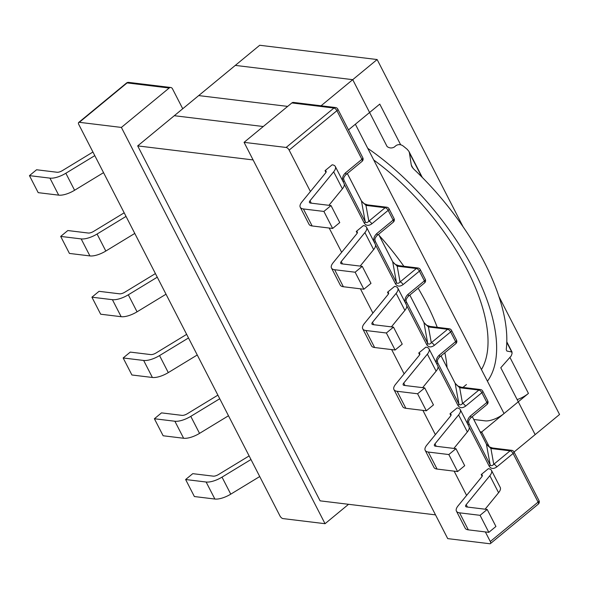 <?xml version="1.0" encoding="UTF-8"?>
<svg xmlns="http://www.w3.org/2000/svg" width="589" height="589" viewBox="0 0 589 589"><rect width="100%" height="100%" fill="white"/><g stroke="black" fill="none" stroke-linecap="round" stroke-linejoin="round"><path stroke-width="0.88" d="M447.058 367.507A155.467 70.82 -129.5 0 0 444.842 352.715A155.467 70.82 -129.5 0 1 447.058 367.507M481.441 369.561A155.467 70.82 -129.5 0 0 373.735 159.994A155.467 70.82 -129.5 0 1 481.441 369.561M403.877 266.28A155.467 70.82 -129.5 0 0 379.22 235.512A155.467 70.82 -129.5 0 1 403.877 266.28M437.237 327.315A155.467 70.82 -129.5 0 0 418.138 288.198A155.467 70.82 -129.5 0 1 437.237 327.315M487.427 381.208A167.305 76.217 -129.5 0 0 367.75 148.34A167.305 76.217 -129.5 0 1 487.427 381.208M500.783 367.75L511.215 355.918A167.305 76.217 50.5 0 0 512.084 353.4L511.716 351.957L506.923 351.073L511.716 351.957L512.084 353.4A167.305 76.217 50.5 0 1 511.215 355.918L500.783 367.75L535.143 434.616L514.035 452.028L559.55 414.487L498.927 296.532M387.091 146.536C389.388 148.214 391.751 148.406 394.203 147.117L396.235 145.439C398.738 144.128 401.146 144.393 403.443 146.227A167.305 76.217 50.5 0 1 407.198 149.304L408.957 151.439L409.436 152.949L411.255 164.927L412.028 166.959L413.772 169.095A167.305 76.217 -129.5 0 1 506.282 349.1A167.305 76.217 -129.5 0 0 413.772 169.095L411.814 166.577L411.255 164.927L412.977 168.263L411.255 164.927L409.436 152.949L408.957 151.439L407.198 149.304A167.305 76.217 50.5 0 0 403.443 146.227C401.146 144.393 398.738 144.128 396.235 145.439L394.203 147.117C391.751 148.406 389.388 148.214 387.091 146.536L352.73 79.67L321.071 105.777L377.137 59.541L463.079 226.765M169.176 88.019A2.96 2.378 -83.1 0 1 170.781 87.503A2.96 2.378 -83.1 0 1 172.459 88.77L182.73 108.751L172.459 88.77A2.96 2.378 -83.1 0 0 170.781 87.503A2.96 2.378 -83.1 0 0 169.176 88.019L127.114 82.902A2.96 2.378 -83.1 0 1 128.719 82.394L170.781 87.503L128.719 82.394A2.96 2.96 0 0 0 126.48 83.049A2.96 1.347 50.5 0 1 127.114 82.902L79.324 122.313L121.386 127.43L169.176 88.019L127.114 82.902A2.96 2.378 -83.1 0 1 128.719 82.394A2.96 2.96 0 0 0 126.48 83.049A2.96 1.347 50.5 0 1 127.114 82.902L79.324 122.313L121.386 127.43L325.04 523.702L348.563 504.302L325.04 523.702L282.978 518.592A2.96 1.347 50.5 0 1 279.974 515.942L78.816 124.537A2.96 1.347 50.5 0 1 78.683 122.46A2.96 1.347 50.5 0 1 79.324 122.313A2.96 1.347 50.5 0 0 78.683 122.46A2.96 1.347 50.5 0 0 78.816 124.537L279.974 515.942A2.96 1.347 50.5 0 0 282.978 518.592L325.04 523.702L121.386 127.43L169.176 88.019M289.133 150.107A2.96 1.347 -129.5 0 0 286.129 147.464L244.067 142.347L447.721 538.618L489.79 543.735A2.96 1.347 -129.5 0 0 490.423 543.588A2.96 1.347 -129.5 0 0 490.291 541.519L485.358 531.926L490.291 541.519A2.96 1.347 -129.5 0 1 490.423 543.588L538.213 504.177A2.96 2.96 0 0 0 538.964 500.532A2.96 1.141 152.8 0 1 538.081 502.1A2.96 1.347 50.5 0 1 538.213 504.177A2.96 2.96 0 0 0 538.964 500.532A2.96 1.141 152.8 0 1 538.081 502.1L490.291 541.519L538.081 502.1A2.96 1.347 50.5 0 1 538.213 504.177L490.423 543.588A2.96 1.347 -129.5 0 1 489.79 543.735L447.721 538.618L244.067 142.347L291.857 102.935A2.96 2.378 -83.1 0 1 293.469 102.427L335.531 107.537A2.96 2.378 96.9 0 0 333.926 108.045A2.96 1.347 50.5 0 1 336.923 110.688L289.133 150.107L310.418 191.528L289.133 150.107A2.96 1.347 -129.5 0 0 286.129 147.464L244.067 142.347L291.857 102.935A2.96 2.378 -83.1 0 1 293.469 102.427L335.531 107.537A2.96 2.378 96.9 0 0 333.926 108.045L286.129 147.464L333.926 108.045A2.96 1.347 50.5 0 1 336.923 110.688A2.96 1.141 -27.2 0 0 337.806 109.127A2.96 2.96 0 0 0 335.531 107.537A2.96 2.96 0 0 1 337.806 109.127A2.96 1.141 -27.2 0 1 336.923 110.688L361.911 159.31A2.96 1.347 50.5 0 1 362.044 161.386A2.96 2.96 0 0 0 362.795 157.749A2.96 1.141 152.8 0 1 361.911 159.31A2.96 1.347 50.5 0 1 362.044 161.386A2.96 2.96 0 0 0 362.795 157.749A2.96 1.141 152.8 0 1 361.911 159.31L345.588 172.776C343.056 175.124 342.084 177.812 342.665 180.823C342.084 177.812 343.056 175.124 345.588 172.776L361.911 159.31L336.923 110.688L289.133 150.107M345.721 174.845L345.721 174.845A2.96 1.347 -129.5 0 0 345.588 172.776A2.96 1.347 -129.5 0 1 345.721 174.845L362.044 161.386L345.721 174.845C343.954 176.936 343.291 178.526 343.726 179.63L343.969 180.359L343.726 179.638C343.291 178.526 343.954 176.936 345.721 174.845M470.663 417.962L470.663 417.962A2.96 1.347 -129.5 0 0 470.53 415.886L486.86 402.427A2.96 1.347 50.5 0 1 486.985 404.496A2.96 2.96 0 0 0 487.736 400.859A2.96 1.141 152.8 0 1 486.86 402.427A2.96 1.347 50.5 0 1 486.985 404.496L470.663 417.962A2.96 1.347 -129.5 0 0 470.53 415.886C467.997 418.242 467.025 420.921 467.614 423.933C467.025 420.921 467.997 418.242 470.53 415.886L486.86 402.427L481.861 392.701L486.86 402.427A2.96 1.141 152.8 0 0 487.736 400.859L482.737 391.133A2.96 1.141 152.8 0 1 481.861 392.701L465.538 406.167A2.96 1.347 -129.5 0 0 462.534 403.517C461.025 405.151 459.818 405.32 458.919 404.025A2.96 1.141 152.8 0 1 457.992 405.46C459.81 408.155 462.328 408.391 465.538 406.167A2.96 1.347 -129.5 0 0 462.534 403.517C461.025 405.151 459.818 405.32 458.919 404.025L437.679 362.691L437.384 361.086L437.679 362.691A2.96 1.141 -27.2 0 1 436.839 364.061A2.96 1.141 -27.2 0 0 437.679 362.691L458.919 404.025A2.96 1.141 152.8 0 1 457.992 405.46L437.995 366.549L457.992 405.46C459.81 408.155 462.328 408.391 465.538 406.167L481.861 392.701A2.96 1.347 50.5 0 0 478.857 390.058A2.96 1.347 50.5 0 1 481.861 392.701A2.96 1.141 152.8 0 0 482.737 391.133A2.96 2.96 0 0 0 480.462 389.55A2.96 2.378 96.9 0 0 478.857 390.058L459.678 387.724A2.96 2.378 -83.1 0 1 461.283 387.216L461.283 387.216A2.96 2.378 -83.1 0 0 459.678 387.724L462.534 403.517L478.857 390.058L459.678 387.724L462.534 403.517L478.857 390.058A2.96 2.378 96.9 0 1 480.462 389.55L461.283 387.216C456.394 385.456 458.271 386.546 455.128 383.218A2.96 1.141 152.8 0 1 455.172 383.343L459.678 387.724L455.172 383.343L458.919 404.025L455.172 383.343L441.043 355.852L455.172 383.343A2.96 1.141 152.8 0 0 455.128 383.218C458.271 386.546 456.394 385.456 461.283 387.216L480.462 389.55A2.96 2.96 0 0 1 482.737 391.133L487.736 400.859A2.96 2.96 0 0 1 486.985 404.496L470.663 417.962C468.903 420.045 468.233 421.636 468.675 422.747C468.233 421.636 468.903 420.045 470.663 417.962M468.91 423.469L468.623 421.864L468.91 423.469A2.96 1.141 -27.2 0 1 468.078 424.838A2.96 1.141 -27.2 0 0 468.91 423.469L490.151 464.802A2.96 1.141 152.8 0 1 489.231 466.238C491.049 468.932 493.56 469.168 496.77 466.944A2.96 1.347 -129.5 0 0 493.766 464.301C492.257 465.928 491.049 466.098 490.151 464.802L486.411 444.128L490.909 448.501A2.96 2.378 -83.1 0 1 492.514 447.993L492.514 447.993C487.655 446.256 489.422 447.257 486.367 443.996A2.96 1.141 152.8 0 1 486.411 444.128L490.909 448.501A2.96 2.378 -83.1 0 1 492.514 447.993C487.655 446.256 489.422 447.257 486.367 443.996A2.96 1.141 152.8 0 1 486.411 444.128L472.275 416.629L486.411 444.128L490.151 464.802A2.96 1.141 152.8 0 1 489.231 466.238L469.227 427.327L489.231 466.238C491.049 468.932 493.56 469.168 496.77 466.944A2.96 1.347 -129.5 0 0 493.766 464.301C492.257 465.928 491.049 466.098 490.151 464.802L468.91 423.469M329.185 228.031L341.657 252.306L329.185 228.031M360.416 288.809L372.889 313.083L360.416 288.809M391.656 349.594L404.128 373.86L391.656 349.594M422.887 410.371L435.359 434.638L422.887 410.371M454.126 471.148L466.598 495.415L454.126 471.148M418.75 353.017L419.648 354.762L418.75 353.017A5.183 1.995 152.8 0 1 419.802 353.584A5.183 1.995 152.8 0 1 419.25 355.351L395.609 384.286A15.55 5.978 -27.2 0 0 393.96 389.579A15.55 5.978 -27.2 0 0 397.111 391.28L417.601 393.769L426.34 410.791L433.46 404.915L424.713 387.901L417.601 393.769L426.34 410.791L433.46 404.915L424.713 387.901L417.601 393.769L397.111 391.28L405.858 408.295L426.34 410.791L405.858 408.295A15.55 5.978 -27.2 0 1 402.707 406.601A15.55 5.978 -27.2 0 0 405.858 408.295L397.111 391.28A15.55 5.978 -27.2 0 1 393.96 389.579L402.707 406.601L393.96 389.579A15.55 5.978 -27.2 0 1 395.609 384.286L419.25 355.351A5.183 1.995 152.8 0 0 419.802 353.584A5.183 1.995 152.8 0 0 418.75 353.017L425.869 347.142A15.55 5.978 152.8 0 1 429.02 348.843A15.55 5.978 152.8 0 1 427.371 354.144L403.73 383.078A5.183 1.995 -27.2 0 0 403.178 384.845A5.183 1.995 -27.2 0 0 404.223 385.412L424.713 387.901L404.223 385.412A5.183 1.995 -27.2 0 1 403.178 384.845A5.183 1.995 -27.2 0 1 403.73 383.078L427.371 354.144A15.55 5.978 152.8 0 0 429.02 348.843A15.55 5.978 152.8 0 0 425.869 347.142L418.75 353.017M481.22 474.572L482.126 476.324L481.22 474.572A5.183 1.995 152.8 0 1 482.273 475.139A5.183 1.995 152.8 0 1 481.721 476.906L458.08 505.841A15.55 5.978 -27.2 0 0 456.431 511.134A15.55 5.978 -27.2 0 0 459.582 512.835L480.072 515.323L488.818 532.346L495.931 526.478L487.184 509.456L480.072 515.323L488.818 532.346L495.931 526.478L487.184 509.456L480.072 515.323L459.582 512.835L468.329 529.857L488.818 532.346L468.329 529.857A15.55 5.978 -27.2 0 1 465.177 528.156A15.55 5.978 -27.2 0 0 468.329 529.857L459.582 512.835A15.55 5.978 -27.2 0 1 456.431 511.134L465.177 528.156L456.431 511.134A15.55 5.978 -27.2 0 1 458.08 505.841L481.721 476.906A5.183 1.995 152.8 0 0 482.273 475.139A5.183 1.995 152.8 0 0 481.22 474.572L488.34 468.704A15.55 5.978 152.8 0 1 491.491 470.397A15.55 5.978 152.8 0 1 489.842 475.698L466.201 504.633A5.183 1.995 -27.2 0 0 465.649 506.4A5.183 1.995 -27.2 0 0 466.702 506.967L487.184 509.456L466.702 506.967A5.183 1.995 -27.2 0 1 465.649 506.4A5.183 1.995 -27.2 0 1 466.201 504.633L489.842 475.698A15.55 5.978 152.8 0 0 491.491 470.397A15.55 5.978 152.8 0 0 488.34 468.704L481.22 474.572M449.989 413.795L450.887 415.547L449.989 413.795A5.183 1.995 152.8 0 1 451.034 414.361A5.183 1.995 152.8 0 1 450.489 416.129L426.848 445.063A15.55 5.978 -27.2 0 0 425.192 450.357A15.55 5.978 -27.2 0 0 428.343 452.057L448.833 454.546L457.579 471.568L464.699 465.693L455.952 448.678L448.833 454.546L457.579 471.568L464.699 465.693L455.952 448.678L448.833 454.546L428.343 452.057L437.09 469.072L457.579 471.568L437.09 469.072A15.55 5.978 -27.2 0 1 433.938 467.379A15.55 5.978 -27.2 0 0 437.09 469.072L428.343 452.057A15.55 5.978 -27.2 0 1 425.192 450.357L433.938 467.379L425.192 450.357A15.55 5.978 -27.2 0 1 426.848 445.063L450.489 416.129A5.183 1.995 152.8 0 0 451.034 414.361A5.183 1.995 152.8 0 0 449.989 413.795L457.108 407.927A15.55 5.978 152.8 0 1 460.259 409.62A15.55 5.978 152.8 0 1 458.603 414.921L434.962 443.856A5.183 1.995 -27.2 0 0 434.41 445.623A5.183 1.995 -27.2 0 0 435.462 446.19L455.952 448.678L435.462 446.19A5.183 1.995 -27.2 0 1 434.41 445.623A5.183 1.995 -27.2 0 1 434.962 443.856L458.603 414.921A15.55 5.978 152.8 0 0 460.259 409.62A15.55 5.978 152.8 0 0 457.108 407.927L449.989 413.795M387.518 292.24L394.637 286.364A15.55 5.978 152.8 0 1 397.781 288.065A15.55 5.978 152.8 0 1 396.132 293.366L372.491 322.301A5.183 1.995 -27.2 0 0 371.939 324.068A5.183 1.995 -27.2 0 0 372.992 324.635L393.481 327.123L402.228 344.138L395.109 350.013L386.362 332.991L393.481 327.123L402.228 344.138L395.109 350.013L386.362 332.991L393.481 327.123L372.992 324.635A5.183 1.995 -27.2 0 1 371.939 324.068A5.183 1.995 -27.2 0 1 372.491 322.301L373.735 324.723L372.491 322.301L396.132 293.366L404.879 310.381L391.405 326.873L404.879 310.381A15.55 5.978 152.8 0 0 406.528 305.087A15.55 5.978 152.8 0 1 404.879 310.381L396.132 293.366A15.55 5.978 152.8 0 0 397.781 288.065A15.55 5.978 152.8 0 0 394.637 286.364L387.518 292.24A5.183 1.995 152.8 0 1 388.563 292.807A5.183 1.995 152.8 0 1 388.018 294.566L364.377 323.508A15.55 5.978 -27.2 0 0 362.721 328.802A15.55 5.978 -27.2 0 0 365.872 330.503L386.362 332.991L365.872 330.503A15.55 5.978 -27.2 0 1 362.721 328.802L371.468 345.817A15.55 5.978 -27.2 0 0 374.619 347.517L395.109 350.013L374.619 347.517L365.872 330.503L374.619 347.517A15.55 5.978 -27.2 0 1 371.468 345.817L362.721 328.802A15.55 5.978 -27.2 0 1 364.377 323.508L388.018 294.566A5.183 1.995 152.8 0 0 388.563 292.807A5.183 1.995 152.8 0 0 387.518 292.24L388.416 293.985L387.518 292.24M356.279 231.462L363.398 225.587A15.55 5.978 152.8 0 1 366.549 227.288A15.55 5.978 152.8 0 1 364.9 232.589L341.259 261.523A5.183 1.995 -27.2 0 0 340.707 263.283A5.183 1.995 -27.2 0 0 341.753 263.85L362.242 266.346L370.989 283.361L363.869 289.236L355.13 272.214L362.242 266.346L370.989 283.361L363.869 289.236L355.13 272.214L362.242 266.346L341.753 263.85A5.183 1.995 -27.2 0 1 340.707 263.283A5.183 1.995 -27.2 0 1 341.259 261.523L342.503 263.946L341.259 261.523L364.9 232.589L373.64 249.603L360.173 266.095L373.64 249.603A15.55 5.978 152.8 0 0 375.296 244.302A15.55 5.978 152.8 0 1 373.64 249.603L364.9 232.589A15.55 5.978 152.8 0 0 366.549 227.288A15.55 5.978 152.8 0 0 363.398 225.587L356.279 231.462A5.183 1.995 152.8 0 1 357.332 232.029A5.183 1.995 152.8 0 1 356.779 233.789L333.138 262.723A15.55 5.978 -27.2 0 0 331.489 268.024A15.55 5.978 -27.2 0 0 334.64 269.725L355.13 272.214L334.64 269.725A15.55 5.978 -27.2 0 1 331.489 268.024L340.236 285.039A15.55 5.978 -27.2 0 0 343.38 286.74L363.869 289.236L343.38 286.74L334.64 269.725L343.38 286.74A15.55 5.978 -27.2 0 1 340.236 285.039L331.489 268.024A15.55 5.978 -27.2 0 1 333.138 262.723L356.779 233.789A5.183 1.995 152.8 0 0 357.332 232.029A5.183 1.995 152.8 0 0 356.279 231.462L357.177 233.207L356.279 231.462M325.047 170.685L332.159 164.81A15.55 5.978 152.8 0 1 335.31 166.51A15.55 5.978 152.8 0 1 333.661 171.811L310.02 200.746A5.183 1.995 -27.2 0 0 309.468 202.506A5.183 1.995 -27.2 0 0 310.521 203.072L331.011 205.568L339.757 222.583L332.638 228.451L323.891 211.436L331.011 205.568L339.757 222.583L332.638 228.451L323.891 211.436L331.011 205.568L310.521 203.072A5.183 1.995 -27.2 0 1 309.468 202.506A5.183 1.995 -27.2 0 1 310.02 200.746L311.264 203.168L310.02 200.746L333.661 171.811L342.408 188.826L328.934 205.311L342.408 188.826A15.55 5.978 152.8 0 0 344.057 183.525A15.55 5.978 152.8 0 1 342.408 188.826L333.661 171.811A15.55 5.978 152.8 0 0 335.31 166.51A15.55 5.978 152.8 0 0 332.159 164.81L325.047 170.685A5.183 1.995 152.8 0 1 326.092 171.244A5.183 1.995 152.8 0 1 325.548 173.011L301.899 201.946A15.55 5.978 -27.2 0 0 300.25 207.247A15.55 5.978 -27.2 0 0 303.401 208.948L323.891 211.436L303.401 208.948A15.55 5.978 -27.2 0 1 300.25 207.247L308.997 224.262A15.55 5.978 -27.2 0 0 312.148 225.962L332.638 228.451L312.148 225.962L303.401 208.948L312.148 225.962A15.55 5.978 -27.2 0 1 308.997 224.262L300.25 207.247A15.55 5.978 -27.2 0 1 301.899 201.946L325.548 173.011A5.183 1.995 152.8 0 0 326.092 171.244A5.183 1.995 152.8 0 0 325.047 170.685L325.945 172.43L325.047 170.685M371.828 223.827A2.96 1.347 -129.5 0 0 368.824 221.184C367.315 222.819 366.108 222.981 365.209 221.685A2.96 1.141 152.8 0 1 364.282 223.128C366.108 225.823 368.618 226.058 371.828 223.827A2.96 1.347 -129.5 0 0 368.824 221.184C367.315 222.819 366.108 222.981 365.209 221.685L361.469 201.011L365.968 205.392A2.96 2.378 -83.1 0 1 367.573 204.884L367.573 204.884A2.96 2.378 -83.1 0 0 365.968 205.392L361.469 201.011L347.333 173.519L361.469 201.011A2.96 1.141 152.8 0 0 361.425 200.886A2.96 1.141 152.8 0 1 361.469 201.011L365.209 221.685A2.96 1.141 152.8 0 1 364.282 223.128C366.108 225.823 368.618 226.058 371.828 223.827L388.151 210.369L393.15 220.095A2.96 1.347 50.5 0 1 393.283 222.163A2.96 2.96 0 0 0 394.034 218.526A2.96 1.141 152.8 0 1 393.15 220.095A2.96 1.347 50.5 0 1 393.283 222.163A2.96 2.96 0 0 0 394.034 218.526A2.96 1.141 152.8 0 1 393.15 220.095L376.827 233.553C374.287 235.909 373.316 238.589 373.905 241.6C373.316 238.589 374.287 235.909 376.827 233.553L393.15 220.095L388.151 210.369A2.96 1.141 152.8 0 0 389.034 208.8A2.96 1.141 152.8 0 1 388.151 210.369A2.96 1.347 50.5 0 0 385.147 207.726L365.968 205.392L368.824 221.184L385.147 207.726A2.96 2.378 -83.1 0 1 386.759 207.218L367.573 204.884C362.691 203.124 364.569 204.214 361.425 200.886L347.348 173.505L361.425 200.886C364.569 204.214 362.691 203.124 367.573 204.884L386.759 207.218A2.96 2.378 -83.1 0 0 385.147 207.726L365.968 205.392L368.824 221.184L385.147 207.726A2.96 1.347 50.5 0 1 388.151 210.369L371.828 223.827M403.067 284.605A2.96 1.347 -129.5 0 0 400.064 281.962C398.554 283.596 397.347 283.758 396.441 282.462A2.96 1.141 152.8 0 1 395.521 283.905C397.339 286.6 399.857 286.836 403.067 284.605A2.96 1.347 -129.5 0 0 400.064 281.962C398.554 283.596 397.347 283.758 396.441 282.462L392.701 261.788L397.2 266.169A2.96 2.378 -83.1 0 1 398.805 265.661A2.96 2.378 -83.1 0 1 398.812 265.661A2.96 2.378 -83.1 0 0 398.805 265.661A2.96 2.378 -83.1 0 0 397.2 266.169L392.701 261.788L378.572 234.297L392.701 261.788A2.96 1.141 152.8 0 0 392.657 261.663A2.96 1.141 152.8 0 1 392.701 261.788L396.441 282.462A2.96 1.141 152.8 0 1 395.521 283.905C397.339 286.6 399.857 286.836 403.067 284.605L419.39 271.146L424.382 280.872A2.96 1.347 50.5 0 1 424.514 282.941A2.96 2.96 0 0 0 425.265 279.304A2.96 1.141 152.8 0 1 424.382 280.872A2.96 1.347 50.5 0 1 424.514 282.941L408.192 296.407A2.96 1.347 -129.5 0 0 408.059 294.331C405.526 296.687 404.555 299.367 405.144 302.378C404.555 299.367 405.526 296.687 408.059 294.331L424.382 280.872L419.39 271.146A2.96 1.141 152.8 0 0 420.266 269.578A2.96 1.141 152.8 0 1 419.39 271.146A2.96 1.347 50.5 0 0 416.386 268.503L397.2 266.169L400.064 281.962L416.386 268.503A2.96 2.378 -83.1 0 1 417.991 267.995L398.812 265.661L417.991 267.995A2.96 2.378 -83.1 0 0 416.386 268.503L397.2 266.169L400.064 281.962L416.386 268.503A2.96 1.347 50.5 0 1 419.39 271.146L403.067 284.605M376.96 235.622L376.96 235.622A2.96 1.347 -129.5 0 0 376.827 233.553A2.96 1.347 -129.5 0 1 376.96 235.622L376.96 235.622C375.193 237.713 374.53 239.311 374.965 240.408L375.208 241.137L374.965 240.415C374.53 239.311 375.193 237.713 376.96 235.622L393.283 222.163L376.96 235.622M406.439 301.914L406.196 301.193C405.762 300.081 406.432 298.49 408.192 296.407L408.192 296.407A2.96 1.347 -129.5 0 0 408.059 294.331L424.382 280.872A2.96 1.141 152.8 0 0 425.265 279.304L420.266 269.578A2.96 2.96 0 0 0 417.991 267.995A2.96 2.96 0 0 1 420.266 269.578L425.265 279.304A2.96 2.96 0 0 1 424.514 282.941L408.192 296.407C406.432 298.49 405.762 300.081 406.204 301.193L406.439 301.914A2.96 1.141 -27.2 0 1 405.6 303.283A2.96 1.141 -27.2 0 0 406.439 301.914L427.68 343.247A2.96 1.141 152.8 0 1 426.76 344.683C428.578 347.377 431.089 347.613 434.299 345.382A2.96 1.347 -129.5 0 0 431.295 342.739C429.786 344.374 428.578 344.543 427.68 343.247A2.96 1.141 152.8 0 1 426.76 344.683L406.756 305.772L426.76 344.683C428.578 347.377 431.089 347.613 434.299 345.382A2.96 1.347 -129.5 0 0 431.295 342.739C429.786 344.374 428.578 344.543 427.68 343.247L406.439 301.914M439.431 357.184L439.431 357.184A2.96 1.347 -129.5 0 0 439.298 355.108C436.758 357.464 435.786 360.144 436.375 363.155C435.786 360.144 436.758 357.464 439.298 355.108L455.621 341.649A2.96 1.347 -129.5 0 1 455.753 343.718A2.96 1.347 -129.5 0 0 455.621 341.649A2.96 1.141 152.8 0 0 456.504 340.081A2.96 1.141 152.8 0 1 455.621 341.649L450.622 331.924A2.96 1.347 -129.5 0 0 447.618 329.28A2.96 2.378 -83.1 0 1 449.23 328.772L430.044 326.439C425.184 324.701 426.951 325.702 423.896 322.441A2.96 1.141 152.8 0 1 423.94 322.566L428.439 326.947A2.96 2.378 -83.1 0 1 430.044 326.439C425.184 324.701 426.951 325.702 423.896 322.441A2.96 1.141 152.8 0 1 423.94 322.566L428.439 326.947A2.96 2.378 -83.1 0 1 430.044 326.439L449.23 328.772A2.96 2.378 -83.1 0 0 447.618 329.28L431.295 342.739L447.618 329.28L428.439 326.947L431.295 342.739L428.439 326.947L447.618 329.28A2.96 1.347 -129.5 0 1 450.622 331.924L455.621 341.649L439.298 355.108A2.96 1.347 -129.5 0 1 439.431 357.184L439.431 357.184C437.664 359.268 437.001 360.866 437.436 361.97C437.001 360.866 437.664 359.268 439.431 357.184L455.753 343.718A2.96 2.96 0 0 0 456.504 340.081L451.505 330.355A2.96 1.141 152.8 0 1 450.622 331.924L434.299 345.382L450.622 331.924A2.96 1.141 152.8 0 0 451.505 330.355A2.96 2.96 0 0 0 449.23 328.772A2.96 2.96 0 0 1 451.505 330.355L456.504 340.081A2.96 2.96 0 0 1 455.753 343.718L439.431 357.184M437.767 365.865A15.55 5.978 152.8 0 1 436.118 371.158L422.644 387.65L436.118 371.158L427.371 354.144L436.118 371.158A15.55 5.978 152.8 0 0 437.767 365.865L429.02 348.843L437.767 365.865M468.999 426.642A15.55 5.978 152.8 0 1 467.349 431.936L453.876 448.428L467.349 431.936L458.603 414.921L467.349 431.936A15.55 5.978 152.8 0 0 468.999 426.642L460.259 409.62L468.999 426.642M500.238 487.42A15.55 5.978 152.8 0 1 498.589 492.713L485.115 509.205L498.589 492.713L489.842 475.698L498.589 492.713A15.55 5.978 152.8 0 0 500.238 487.42L491.491 470.397L500.238 487.42M29.45 175.632L38.197 192.655L58.686 195.143A15.55 5.978 -27.2 0 0 74.589 190.262L103.546 172.651L74.589 190.262A15.55 5.978 -27.2 0 1 58.686 195.143L38.197 192.655L29.45 175.632L49.94 178.128A15.55 5.978 -27.2 0 0 65.843 173.247L94.8 155.636L65.843 173.247L74.589 190.262L65.843 173.247A15.55 5.978 -27.2 0 1 49.94 178.128L58.686 195.143L49.94 178.128L29.45 175.632L36.57 169.765L57.059 172.253A5.183 1.995 -27.2 0 0 62.36 170.626L92.944 152.028L62.36 170.626A5.183 1.995 -27.2 0 1 57.059 172.253L36.57 169.765L29.45 175.632M60.689 236.417L69.428 253.432L89.918 255.921A15.55 5.978 -27.2 0 0 105.821 251.039L134.785 233.428L105.821 251.039A15.55 5.978 -27.2 0 1 89.918 255.921L69.428 253.432L60.689 236.417L81.172 238.906A15.55 5.978 -27.2 0 0 97.075 234.024L126.039 216.413L97.075 234.024L105.821 251.039L97.075 234.024A15.55 5.978 -27.2 0 1 81.172 238.906L89.918 255.921L81.172 238.906L60.689 236.417L67.801 230.542L88.291 233.038A5.183 1.995 -27.2 0 0 93.592 231.411L124.183 212.806L93.592 231.411A5.183 1.995 -27.2 0 1 88.291 233.038L67.801 230.542L60.689 236.417M91.921 297.195L100.667 314.209L121.157 316.698A15.55 5.978 -27.2 0 0 137.06 311.817L166.017 294.206L137.06 311.817A15.55 5.978 -27.2 0 1 121.157 316.698L100.667 314.209L91.921 297.195L112.411 299.683A15.55 5.978 -27.2 0 0 128.314 294.802L157.27 277.191L128.314 294.802L137.06 311.817L128.314 294.802A15.55 5.978 -27.2 0 1 112.411 299.683L121.157 316.698L112.411 299.683L91.921 297.195L99.04 291.319L119.53 293.815A5.183 1.995 -27.2 0 0 124.831 292.188L155.415 273.583L124.831 292.188A5.183 1.995 -27.2 0 1 119.53 293.815L99.04 291.319L91.921 297.195M131.907 374.987L123.16 357.972L130.272 352.097L150.762 354.593A5.183 1.995 -27.2 0 0 156.063 352.966L186.654 334.361L156.063 352.966A5.183 1.995 -27.2 0 1 150.762 354.593L130.272 352.097L123.16 357.972L143.65 360.461A15.55 5.978 -27.2 0 0 159.545 355.579L188.509 337.968L159.545 355.579A15.55 5.978 -27.2 0 1 143.65 360.461L123.16 357.972L131.907 374.987L152.389 377.475A15.55 5.978 -27.2 0 0 168.292 372.601L197.256 354.983L168.292 372.601L159.545 355.579L168.292 372.601A15.55 5.978 -27.2 0 1 152.389 377.475L143.65 360.461L152.389 377.475L131.907 374.987M163.138 435.764L154.392 418.75L161.511 412.874L182.001 415.37A5.183 1.995 -27.2 0 0 187.302 413.743L217.893 395.138L187.302 413.743A5.183 1.995 -27.2 0 1 182.001 415.37L161.511 412.874L154.392 418.75L174.881 421.238A15.55 5.978 -27.2 0 0 190.784 416.357L219.741 398.746L190.784 416.357A15.55 5.978 -27.2 0 1 174.881 421.238L154.392 418.75L163.138 435.764L183.628 438.26A15.55 5.978 -27.2 0 0 199.531 433.379L228.488 415.76L199.531 433.379L190.784 416.357L199.531 433.379A15.55 5.978 -27.2 0 1 183.628 438.26L174.881 421.238L183.628 438.26L163.138 435.764M194.377 496.542L185.631 479.527L192.75 473.659L213.233 476.148A5.183 1.995 -27.2 0 0 218.534 474.52L249.125 455.915L218.534 474.52A5.183 1.995 -27.2 0 1 213.233 476.148L192.75 473.659L185.631 479.527L206.121 482.016A15.55 5.978 -27.2 0 0 222.016 477.134L250.98 459.523L222.016 477.134A15.55 5.978 -27.2 0 1 206.121 482.016L185.631 479.527L194.377 496.542L214.867 499.038A15.55 5.978 -27.2 0 0 230.763 494.156L259.727 476.538L230.763 494.156L222.016 477.134L230.763 494.156A15.55 5.978 -27.2 0 1 214.867 499.038L206.121 482.016L214.867 499.038L194.377 496.542M473.762 419.478L485.108 420.855A14.806 5.699 -27.2 0 0 504.044 413.537L480.631 432.841L481.669 431.98L489.282 446.786L481.669 431.98L480.094 431.789L481.669 431.98L528.443 393.408A14.806 5.699 -27.2 0 1 517.142 399.585M377.137 59.541L259.705 45.265L198.699 95.58L287.66 106.395L198.699 95.58L137.686 145.895L320.099 500.841L435.521 514.874M504.044 413.537L355.358 124.227L348.482 129.904L379.765 104.106L400.682 144.806M253.108 159.936L137.686 145.895M352.73 79.67L235.305 65.394L174.292 115.709L263.254 126.525M291.857 102.935L333.926 108.045L291.857 102.935M513.976 451.91A2.96 1.141 152.8 0 1 513.093 453.478L538.081 502.1L513.093 453.478A2.96 1.347 -129.5 0 0 510.096 450.835A2.96 2.378 -83.1 0 1 511.701 450.327L492.514 447.993L511.701 450.327A2.96 2.378 -83.1 0 0 510.096 450.835L493.766 464.301L490.909 448.501L510.096 450.835A2.96 1.347 -129.5 0 1 513.093 453.478L496.77 466.944L513.093 453.478A2.96 1.141 152.8 0 0 513.976 451.91A2.96 2.96 0 0 0 511.701 450.327A2.96 2.96 0 0 1 513.976 451.91L538.964 500.532L513.976 451.91M375.524 244.987L395.521 283.905L375.524 244.987M344.285 184.21L364.282 223.128L344.285 184.21M343.129 181.721A2.96 1.141 -27.2 0 0 343.969 180.359L343.681 178.754L343.969 180.359L365.209 221.685L343.969 180.359A2.96 1.141 -27.2 0 1 343.129 181.721M374.368 242.506A2.96 1.141 -27.2 0 0 375.208 241.137L396.441 282.462L375.208 241.137L374.913 239.532L375.208 241.137A2.96 1.141 -27.2 0 1 374.368 242.506M506.245 349.748L506.923 351.073L506.245 349.748M409.436 152.949L421.731 176.855L409.436 152.949M506.79 342.371L511.716 351.957L506.79 342.371M404.974 385.5L403.73 383.078L404.974 385.5M436.206 446.278L434.962 443.856L436.206 446.278M467.445 507.055L466.201 504.633L467.445 507.055M423.94 322.566L427.68 343.247L423.94 322.566L409.804 295.074L423.94 322.566M510.148 357.795L528.443 393.408M493.766 464.301L510.096 450.835L490.909 448.501L493.766 464.301M441.058 355.837L455.128 383.218L441.058 355.837M462.947 387.422L466.444 384.536L462.947 387.422M126.48 83.049L78.683 122.46L126.48 83.049M394.034 218.526L389.034 208.8A2.96 2.96 0 0 0 386.759 207.218A2.96 2.96 0 0 1 389.034 208.8L394.034 218.526M472.297 416.614L486.367 443.996L472.297 416.614M512.099 352.156L506.805 341.856L512.099 352.156M422.306 177.444L409.083 151.712L422.306 177.444M375.296 244.302L366.549 227.288L375.296 244.302M406.528 305.087L397.781 288.065L406.528 305.087M409.826 295.06L423.896 322.441L409.826 295.06M392.657 261.663C395.801 264.991 393.923 263.901 398.805 265.661C393.923 263.901 395.801 264.991 392.657 261.663L378.587 234.282L392.657 261.663M362.795 157.749L337.806 109.127L362.795 157.749M344.057 183.525L335.31 166.51L344.057 183.525"/></g></svg>
